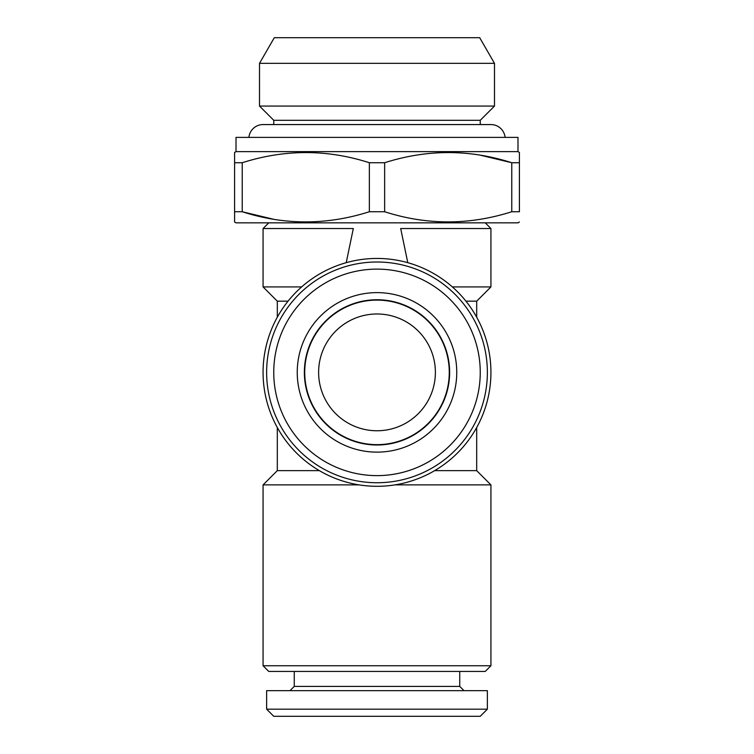 <?xml version="1.0" encoding="UTF-8"?>
<svg xmlns="http://www.w3.org/2000/svg" width="754" height="754" viewBox="0 0 754 754"><rect width="100%" height="100%" fill="white"/><g stroke="black" fill="none" stroke-linecap="round" stroke-linejoin="round"><path stroke-width="1.13" d="M505.105 137.388A14.241 14.241 0 0 0 490.929 124.57L263.071 124.57A14.241 14.241 0 0 0 248.895 137.388M377 313.984A58.388 58.388 0 0 0 318.612 372.372A58.388 58.388 0 0 0 377 430.76A58.388 58.388 0 0 0 435.388 372.372A58.388 58.388 0 0 0 377 313.984M456.754 372.372A79.754 79.754 0 0 1 377 452.127A79.754 79.754 0 0 1 297.246 372.372A79.754 79.754 0 0 1 377 292.618A79.754 79.754 0 0 1 456.754 372.372M449.629 372.372A72.629 72.629 0 0 1 377 445.001A72.629 72.629 0 0 1 304.371 372.372A72.629 72.629 0 0 1 377 299.743A72.629 72.629 0 0 1 449.629 372.372M273.749 372.372A103.251 103.251 0 0 1 377 269.121A103.251 103.251 0 0 1 480.251 372.372A103.251 103.251 0 0 1 377 475.623A103.251 103.251 0 0 1 273.749 372.372M266.633 372.372A110.367 110.367 0 0 1 377 262.006A110.367 110.367 0 0 1 487.367 372.372A110.367 110.367 0 0 1 377 482.739A110.367 110.367 0 0 1 266.633 372.372M274.305 37.7L479.695 37.7L494.492 63.336L259.508 63.336L274.305 37.7M273.749 124.57L273.749 120.301L259.508 106.06L494.492 106.06L494.492 63.336M259.508 106.06L259.508 63.336M273.749 120.301L480.251 120.301L494.492 106.06M480.251 124.57L480.251 120.301M236.011 151.629L517.989 151.629L517.989 137.388L236.011 137.388L236.011 151.629L234.588 152.449L234.588 162.732L234.588 152.449M519.412 222.015L517.989 222.835L236.011 222.835L234.588 222.015L234.588 162.732L242.232 162.732L242.232 211.742C284.409 225.276 326.793 225.276 369.356 211.742L384.644 211.742C426.83 225.276 469.205 225.276 511.768 211.742L519.412 211.742L519.412 152.449L519.412 162.732L511.768 162.732C469.591 149.188 427.207 149.188 384.644 162.732L384.644 211.742M369.356 211.742L369.356 162.732C327.17 149.188 284.795 149.188 242.232 162.732M369.356 162.732L384.644 162.732M517.989 151.629L519.412 152.449M234.588 221.572L234.588 211.742L242.232 211.742L273.457 219.235M268.763 671.437L485.237 671.437L490.929 665.744L263.071 665.744L268.763 671.437M268.763 222.835L263.071 228.537L263.071 286.925L277.312 301.166L277.312 317.217M346.218 262.675L353.315 228.537L263.071 228.537M485.237 222.835L490.929 228.537L400.685 228.537L407.782 262.675M476.688 427.527L476.688 470.637L490.929 484.879L394.955 484.879C382.985 486.773 371.015 486.773 359.045 484.879L263.071 484.879L263.071 665.744M490.929 484.879L490.929 665.744M319.347 470.637L277.312 470.637L263.071 484.879M288.066 301.166L277.312 301.166M277.312 427.527L277.312 470.637M465.934 301.166L476.688 301.166L476.688 317.217M476.688 301.166L490.929 286.925L452.362 286.925M490.929 372.372A113.929 113.929 0 0 1 377 486.302A113.929 113.929 0 0 1 263.071 372.372A113.929 113.929 0 0 1 377 258.443A113.929 113.929 0 0 1 490.929 372.372M301.638 286.925L263.071 286.925M490.929 228.537L490.929 286.925M266.633 709.175L273.749 716.3L480.251 716.3L487.367 709.175L487.367 690.664L266.633 690.664L266.633 709.175L487.367 709.175M289.988 690.664L294.258 686.394L459.742 686.394L464.012 690.664M459.742 686.394L459.742 671.437M294.258 686.394L294.258 671.437M377 444.643A72.271 72.271 0 0 1 304.729 372.372A72.271 72.271 0 0 1 377 300.101A72.271 72.271 0 0 1 449.271 372.372A72.271 72.271 0 0 1 377 444.643M476.688 470.637L434.653 470.637M511.768 211.742L511.768 162.732L480.543 155.23"/></g></svg>
